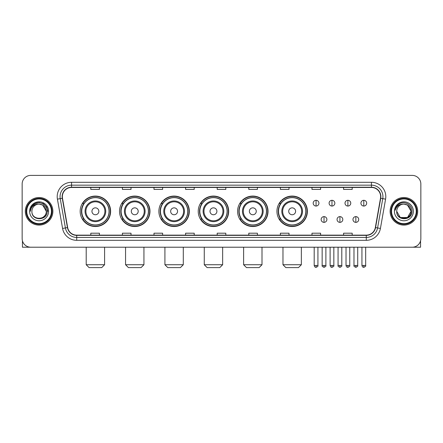 <?xml version="1.0" encoding="UTF-8"?>
<svg xmlns="http://www.w3.org/2000/svg" width="443" height="443" viewBox="0 0 443 443"><rect width="100%" height="100%" fill="white"/><g stroke="black" fill="none" stroke-linecap="round" stroke-linejoin="round"><path stroke-width="0.66" d="M276.941 211.305A15.223 15.223 0 0 0 292.164 226.528A15.223 15.223 0 0 0 307.387 211.305A15.223 15.223 0 0 0 292.164 196.077A15.223 15.223 0 0 0 276.941 211.305M237.586 211.305A15.223 15.223 0 0 0 252.809 226.528A15.223 15.223 0 0 0 268.032 211.305A15.223 15.223 0 0 0 252.809 196.077A15.223 15.223 0 0 0 237.586 211.305M198.231 211.305A15.223 15.223 0 0 0 213.46 226.528A15.223 15.223 0 0 0 228.682 211.305A15.223 15.223 0 0 0 213.46 196.077A15.223 15.223 0 0 0 198.231 211.305M158.882 211.305A15.223 15.223 0 0 0 174.105 226.528A15.223 15.223 0 0 0 189.327 211.305A15.223 15.223 0 0 0 174.105 196.077A15.223 15.223 0 0 0 158.882 211.305M119.527 211.305A15.223 15.223 0 0 0 134.75 226.528A15.223 15.223 0 0 0 149.978 211.305A15.223 15.223 0 0 0 134.75 196.077A15.223 15.223 0 0 0 119.527 211.305M80.172 211.305A15.223 15.223 0 0 0 95.4 226.528A15.223 15.223 0 0 0 110.623 211.305A15.223 15.223 0 0 0 95.4 196.077A15.223 15.223 0 0 0 80.172 211.305M83.827 219.058A13.932 13.932 0 0 1 83.827 203.547M123.176 219.058A13.932 13.932 0 0 1 123.176 203.547M162.531 219.058A13.932 13.932 0 0 1 162.531 203.547M201.886 219.058A13.932 13.932 0 0 1 201.886 203.547M241.236 219.058A13.932 13.932 0 0 1 241.236 203.547M280.591 219.058A13.932 13.932 0 0 1 280.591 203.547M22.15 184.017L22.15 238.589A8.616 8.616 0 0 0 30.766 247.211L412.234 247.211A8.616 8.616 0 0 0 420.85 238.589L420.85 184.017A8.616 8.616 0 0 0 412.234 175.395L30.766 175.395A8.616 8.616 0 0 0 22.15 184.017L22.15 238.589M25.312 211.305A13.788 13.788 0 0 0 39.1 225.088A13.788 13.788 0 0 0 52.883 211.305A13.788 13.788 0 0 0 39.1 197.517A13.788 13.788 0 0 0 25.312 211.305A13.788 13.788 0 0 0 39.1 225.088A13.788 13.788 0 0 0 52.883 211.305A13.788 13.788 0 0 0 39.1 197.517A13.788 13.788 0 0 0 25.312 211.305M390.117 211.305A13.788 13.788 0 0 0 403.9 225.088A13.788 13.788 0 0 0 417.688 211.305A13.788 13.788 0 0 0 403.9 197.517A13.788 13.788 0 0 0 390.117 211.305A13.788 13.788 0 0 0 403.9 225.088A13.788 13.788 0 0 0 417.688 211.305A13.788 13.788 0 0 0 403.9 197.517A13.788 13.788 0 0 0 390.117 211.305M62.363 196.653A9.192 9.192 0 0 1 71.556 187.461L371.444 187.461A9.192 9.192 0 0 1 380.498 198.248L375.332 227.547A9.192 9.192 0 0 1 366.278 235.144L76.722 235.144A9.192 9.192 0 0 1 67.668 227.547L62.502 198.248A9.192 9.192 0 0 1 62.363 196.653M62.136 196.653A9.419 9.419 0 0 0 62.28 198.287L67.447 227.586A9.419 9.419 0 0 0 76.722 235.371L366.278 235.371A9.419 9.419 0 0 0 375.553 227.586L380.72 198.287A9.419 9.419 0 0 0 371.444 187.234L71.556 187.234A9.419 9.419 0 0 0 62.136 196.653M57.413 199.145A14.364 14.364 0 0 1 71.556 182.289L371.444 182.289A14.364 14.364 0 0 1 385.587 199.145L380.421 228.444A14.364 14.364 0 0 1 366.278 240.316L76.722 240.316A14.364 14.364 0 0 1 62.579 228.444L57.413 199.145L60.242 198.647A11.49 11.49 0 0 1 71.556 185.163L371.444 185.163A11.49 11.49 0 0 1 382.758 198.647L377.591 227.946A11.49 11.49 0 0 1 366.278 237.442L76.722 237.442A11.49 11.49 0 0 1 65.409 227.946L60.242 198.647A11.49 11.49 0 0 1 60.065 196.653M412.234 175.395L30.766 175.395M30.766 247.211L412.234 247.211M420.85 238.589L420.85 184.017M375.553 227.586L377.591 227.946L382.758 198.647L385.587 199.145M217.192 187.461L217.192 189.405L225.808 189.405L225.808 187.461M185.595 187.461L185.595 189.405L194.211 189.405L194.211 187.461M153.998 187.461L153.998 189.405L162.614 189.405L162.614 187.461M122.401 187.461L122.401 189.405L131.017 189.405L131.017 187.461M90.804 187.461L90.804 189.405L99.42 189.405L99.42 187.461M248.789 187.461L248.789 189.405L257.405 189.405L257.405 187.461M280.386 187.461L280.386 189.405L289.002 189.405L289.002 187.461M311.983 187.461L311.983 189.405L320.599 189.405L320.599 187.461M343.58 187.461L343.58 189.405L352.196 189.405L352.196 187.461M225.808 235.144L225.808 233.201L217.192 233.201L217.192 235.144M194.211 235.144L194.211 233.201L185.595 233.201L185.595 235.144M162.614 235.144L162.614 233.201L153.998 233.201L153.998 235.144M131.017 235.144L131.017 233.201L122.401 233.201L122.401 235.144M99.42 235.144L99.42 233.201L90.804 233.201L90.804 235.144M257.405 235.144L257.405 233.201L248.789 233.201L248.789 235.144M289.002 235.144L289.002 233.201L280.386 233.201L280.386 235.144M320.599 235.144L320.599 233.201L311.983 233.201L311.983 235.144M352.196 235.144L352.196 233.201L343.58 233.201L343.58 235.144M22.438 240.798L22.438 247.211L55.757 247.211M51.449 211.305A12.354 12.354 0 0 0 39.1 198.951A12.354 12.354 0 0 0 26.746 211.305A12.354 12.354 0 0 0 39.1 223.654A12.354 12.354 0 0 0 51.449 211.305M52.025 211.305A12.925 12.925 0 0 0 39.1 198.375A12.925 12.925 0 0 0 26.17 211.305A12.925 12.925 0 0 0 39.1 224.23A12.925 12.925 0 0 0 52.025 211.305M46.277 211.305C45.85 206.942 43.458 204.544 39.1 204.123L42.689 205.081L46.277 211.305L42.689 205.081L39.1 204.123L42.689 205.081L46.277 211.305L42.689 205.081L39.1 204.123L42.689 205.081L46.277 211.305L42.689 205.081L39.1 204.123L42.689 205.081L46.277 211.305C46.72 220.564 31.475 220.564 31.918 211.305C31.276 221.267 47.523 221.046 47.185 211.305C47.717 204.461 38.757 200.114 33.59 204.522C31.791 206.028 30.733 207.939 30.423 210.259C31.78 205.978 34.67 203.935 39.1 204.123L42.689 205.081L46.277 211.305C46.72 220.564 31.475 220.564 31.918 211.305C31.475 220.564 46.72 220.564 46.277 211.305C46.72 220.564 31.475 220.564 31.918 211.305C31.475 220.564 46.72 220.564 46.277 211.305C46.72 220.564 31.475 220.564 31.918 211.305C31.475 220.564 46.72 220.564 46.277 211.305C46.72 220.564 31.475 220.564 31.918 211.305C31.475 220.564 46.72 220.564 46.277 211.305C46.72 220.564 31.475 220.564 31.918 211.305C31.475 220.564 46.72 220.564 46.277 211.305C46.72 220.564 31.475 220.564 31.918 211.305C31.475 220.564 46.72 220.564 46.277 211.305C46.72 220.564 31.475 220.564 31.918 211.305A7.182 7.182 0 0 1 39.1 204.123L42.689 205.081L46.277 211.305C46.565 216.876 39.399 220.581 35.025 217.22M29.62 211.305A9.48 9.48 0 0 0 39.1 220.78A9.48 9.48 0 0 0 48.575 211.305A9.48 9.48 0 0 0 39.1 201.825A9.48 9.48 0 0 0 29.62 211.305M33.59 204.522L31.47 207.042M31.409 207.152L34.731 203.736L39.1 202.567L43.464 203.736L46.665 206.936L47.833 211.305L46.665 206.936L43.464 203.736L39.1 202.567L34.731 203.736L31.531 206.936L30.362 211.305M31.342 207.285L31.531 206.936L31.342 207.285M101.718 267.605L89.076 267.605L86.208 264.731L104.592 264.731L101.718 267.605M98.844 211.305A3.444 3.444 0 0 0 95.4 207.856A3.444 3.444 0 0 0 91.95 211.305A3.444 3.444 0 0 0 95.4 214.75A3.444 3.444 0 0 0 98.844 211.305M105.739 211.305A10.339 10.339 0 0 0 95.4 200.961A10.339 10.339 0 0 0 85.056 211.305A10.339 10.339 0 0 0 95.4 221.644A10.339 10.339 0 0 0 105.739 211.305A10.339 10.339 0 0 1 95.4 221.644A10.339 10.339 0 0 1 85.056 211.305M109.044 211.305A13.644 13.644 0 0 0 95.4 197.661A13.644 13.644 0 0 0 81.756 211.305A13.644 13.644 0 0 0 95.4 224.944A13.644 13.644 0 0 0 109.044 211.305M110.335 211.305A14.935 14.935 0 0 1 82.631 219.058L84.015 219.058A13.772 13.772 0 0 0 104.509 221.627A13.772 13.772 0 0 0 104.509 200.978A13.772 13.772 0 0 0 84.015 203.547L82.631 203.547A14.935 14.935 0 0 1 110.335 211.305M141.073 267.605L128.431 267.605L125.557 264.731L143.942 264.731L141.073 267.605M138.199 211.305A3.444 3.444 0 0 0 134.75 207.856A3.444 3.444 0 0 0 131.305 211.305A3.444 3.444 0 0 0 134.75 214.75A3.444 3.444 0 0 0 138.199 211.305M145.094 211.305A10.339 10.339 0 0 0 134.75 200.961A10.339 10.339 0 0 0 124.411 211.305A10.339 10.339 0 0 0 134.75 221.644A10.339 10.339 0 0 0 145.094 211.305A10.339 10.339 0 0 1 134.75 221.644A10.339 10.339 0 0 1 124.411 211.305M148.394 211.305A13.644 13.644 0 0 0 134.75 197.661A13.644 13.644 0 0 0 121.105 211.305A13.644 13.644 0 0 0 134.75 224.944A13.644 13.644 0 0 0 148.394 211.305M149.69 211.305A14.935 14.935 0 0 1 121.986 219.058L123.37 219.058A13.772 13.772 0 0 0 143.864 221.627A13.772 13.772 0 0 0 143.864 200.978A13.772 13.772 0 0 0 123.37 203.547L121.986 203.547A14.935 14.935 0 0 1 149.69 211.305M180.423 267.605L167.786 267.605L164.912 264.731L183.297 264.731L180.423 267.605M177.549 211.305A3.444 3.444 0 0 0 174.105 207.856A3.444 3.444 0 0 0 170.655 211.305A3.444 3.444 0 0 0 174.105 214.75A3.444 3.444 0 0 0 177.549 211.305M184.443 211.305A10.339 10.339 0 0 0 174.105 200.961A10.339 10.339 0 0 0 163.76 211.305A10.339 10.339 0 0 0 174.105 221.644A10.339 10.339 0 0 0 184.443 211.305A10.339 10.339 0 0 1 174.105 221.644A10.339 10.339 0 0 1 163.76 211.305M187.749 211.305A13.644 13.644 0 0 0 174.105 197.661A13.644 13.644 0 0 0 160.46 211.305A13.644 13.644 0 0 0 174.105 224.944A13.644 13.644 0 0 0 187.749 211.305M189.039 211.305A14.935 14.935 0 0 1 161.341 219.058L162.725 219.058A13.772 13.772 0 0 0 183.214 221.627A13.772 13.772 0 0 0 183.214 200.978A13.772 13.772 0 0 0 162.725 203.547L161.341 203.547A14.935 14.935 0 0 1 189.039 211.305M219.778 267.605L207.136 267.605L204.267 264.731L222.646 264.731L219.778 267.605M216.904 211.305A3.444 3.444 0 0 0 213.46 207.856A3.444 3.444 0 0 0 210.01 211.305A3.444 3.444 0 0 0 213.46 214.75A3.444 3.444 0 0 0 216.904 211.305M223.798 211.305A10.339 10.339 0 0 0 213.46 200.961A10.339 10.339 0 0 0 203.115 211.305A10.339 10.339 0 0 0 213.46 221.644A10.339 10.339 0 0 0 223.798 211.305A10.339 10.339 0 0 1 213.46 221.644A10.339 10.339 0 0 1 203.115 211.305M227.104 211.305A13.644 13.644 0 0 0 213.46 197.661A13.644 13.644 0 0 0 199.815 211.305A13.644 13.644 0 0 0 213.46 224.944A13.644 13.644 0 0 0 227.104 211.305M228.394 211.305A14.935 14.935 0 0 1 200.69 219.058L202.074 219.058A13.772 13.772 0 0 0 222.569 221.627A13.772 13.772 0 0 0 222.569 200.978A13.772 13.772 0 0 0 202.074 203.547L200.69 203.547A14.935 14.935 0 0 1 228.394 211.305M259.127 267.605L246.491 267.605L243.617 264.731L262.001 264.731L259.127 267.605M256.259 211.305A3.444 3.444 0 0 0 252.809 207.856A3.444 3.444 0 0 0 249.365 211.305A3.444 3.444 0 0 0 252.809 214.75A3.444 3.444 0 0 0 256.259 211.305M263.153 211.305A10.339 10.339 0 0 0 252.809 200.961A10.339 10.339 0 0 0 242.471 211.305A10.339 10.339 0 0 0 252.809 221.644A10.339 10.339 0 0 0 263.153 211.305A10.339 10.339 0 0 1 252.809 221.644A10.339 10.339 0 0 1 242.471 211.305M266.453 211.305A13.644 13.644 0 0 0 252.809 197.661A13.644 13.644 0 0 0 239.165 211.305A13.644 13.644 0 0 0 252.809 224.944A13.644 13.644 0 0 0 266.453 211.305M267.749 211.305A14.935 14.935 0 0 1 240.045 219.058L241.429 219.058A13.772 13.772 0 0 0 261.924 221.627A13.772 13.772 0 0 0 261.924 200.978A13.772 13.772 0 0 0 241.429 203.547L240.045 203.547A14.935 14.935 0 0 1 267.749 211.305M298.482 267.605L285.846 267.605L282.972 264.731L301.356 264.731L298.482 267.605M295.608 211.305A3.444 3.444 0 0 0 292.164 207.856A3.444 3.444 0 0 0 288.714 211.305A3.444 3.444 0 0 0 292.164 214.75A3.444 3.444 0 0 0 295.608 211.305M302.503 211.305A10.339 10.339 0 0 0 292.164 200.961A10.339 10.339 0 0 0 281.82 211.305A10.339 10.339 0 0 0 292.164 221.644A10.339 10.339 0 0 0 302.503 211.305A10.339 10.339 0 0 1 292.164 221.644A10.339 10.339 0 0 1 281.82 211.305M305.808 211.305A13.644 13.644 0 0 0 292.164 197.661A13.644 13.644 0 0 0 278.52 211.305A13.644 13.644 0 0 0 292.164 224.944A13.644 13.644 0 0 0 305.808 211.305M307.099 211.305A14.935 14.935 0 0 1 279.4 219.058L280.779 219.058A13.772 13.772 0 0 0 301.273 221.627A13.772 13.772 0 0 0 301.273 200.978A13.772 13.772 0 0 0 280.779 203.547L279.4 203.547A14.935 14.935 0 0 1 307.099 211.305M316.064 200.302A2.874 2.874 0 0 0 313.19 203.171A2.874 2.874 0 0 0 316.064 206.045A2.874 2.874 0 0 0 318.932 203.171A2.874 2.874 0 0 0 316.064 200.302L316.064 206.045A2.874 2.874 0 0 0 318.932 203.171A2.874 2.874 0 0 0 316.064 200.302M331.973 200.302A2.874 2.874 0 0 0 329.105 203.171A2.874 2.874 0 0 0 331.973 206.045A2.874 2.874 0 0 0 334.847 203.171A2.874 2.874 0 0 0 331.973 200.302L331.973 206.045A2.874 2.874 0 0 0 334.847 203.171A2.874 2.874 0 0 0 331.973 200.302M347.888 200.302A2.874 2.874 0 0 0 345.014 203.171A2.874 2.874 0 0 0 347.888 206.045A2.874 2.874 0 0 0 350.762 203.171A2.874 2.874 0 0 0 347.888 200.302L347.888 206.045A2.874 2.874 0 0 0 350.762 203.171A2.874 2.874 0 0 0 347.888 200.302M363.803 200.302A2.874 2.874 0 0 0 360.929 203.171A2.874 2.874 0 0 0 363.803 206.045A2.874 2.874 0 0 0 366.677 203.171A2.874 2.874 0 0 0 363.803 200.302L363.803 206.045A2.874 2.874 0 0 0 366.677 203.171A2.874 2.874 0 0 0 363.803 200.302M324.021 216.616A2.874 2.874 0 0 0 321.147 219.49A2.874 2.874 0 0 0 324.021 222.364A2.874 2.874 0 0 0 326.89 219.49A2.874 2.874 0 0 0 324.021 216.616L324.021 222.364A2.874 2.874 0 0 0 326.89 219.49A2.874 2.874 0 0 0 324.021 216.616M339.931 216.616A2.874 2.874 0 0 0 337.062 219.49A2.874 2.874 0 0 0 339.931 222.364A2.874 2.874 0 0 0 342.804 219.49A2.874 2.874 0 0 0 339.931 216.616L339.931 222.364A2.874 2.874 0 0 0 342.804 219.49A2.874 2.874 0 0 0 339.931 216.616M355.845 216.616A2.874 2.874 0 0 0 352.971 219.49A2.874 2.874 0 0 0 355.845 222.364A2.874 2.874 0 0 0 358.719 219.49A2.874 2.874 0 0 0 355.845 216.616L355.845 222.364A2.874 2.874 0 0 0 358.719 219.49A2.874 2.874 0 0 0 355.845 216.616M420.562 240.798L420.562 247.211L387.243 247.211M416.254 211.305A12.354 12.354 0 0 0 403.9 198.951A12.354 12.354 0 0 0 391.551 211.305A12.354 12.354 0 0 0 403.9 223.654A12.354 12.354 0 0 0 416.254 211.305M416.83 211.305A12.925 12.925 0 0 0 403.9 198.375A12.925 12.925 0 0 0 390.975 211.305A12.925 12.925 0 0 0 403.9 224.23A12.925 12.925 0 0 0 416.83 211.305M403.9 204.123C408.263 204.544 410.655 206.942 411.082 211.305C411.525 220.564 396.28 220.564 396.723 211.305A7.182 7.182 0 0 1 403.9 204.123L407.494 205.081L411.082 211.305L407.494 205.081L403.9 204.123L407.494 205.081L411.082 211.305C411.525 220.564 396.28 220.564 396.723 211.305C396.081 221.267 412.328 221.046 411.99 211.305C412.522 204.461 403.562 200.114 398.395 204.522C396.596 206.028 395.538 207.939 395.228 210.259C396.585 205.978 399.475 203.935 403.9 204.123L407.494 205.081L411.082 211.305C411.525 220.564 396.28 220.564 396.723 211.305C396.28 220.564 411.525 220.564 411.082 211.305L407.494 217.524L400.311 217.524L396.723 211.305C396.28 220.564 411.525 220.564 411.082 211.305L407.494 217.524L411.082 211.305L407.494 217.524L400.311 217.524M411.082 211.305C411.525 220.564 396.28 220.564 396.723 211.305C396.28 220.564 411.525 220.564 411.082 211.305C411.525 220.564 396.28 220.564 396.723 211.305C396.28 220.564 411.525 220.564 411.082 211.305C411.37 216.876 404.204 220.581 399.83 217.22M394.425 211.305A9.48 9.48 0 0 0 403.9 220.78A9.48 9.48 0 0 0 413.38 211.305A9.48 9.48 0 0 0 403.9 201.825A9.48 9.48 0 0 0 394.425 211.305M398.395 204.522L396.275 207.042M396.147 207.285L396.335 206.936M371.444 182.289L371.444 187.234M60.242 198.647L62.28 198.287M76.722 240.316L76.722 235.371M366.278 235.371L366.278 240.316M62.579 228.444L67.447 227.586M380.72 198.287L382.758 198.647M71.556 182.289L71.556 187.234M377.591 227.946L380.421 228.444M104.897 211.305A9.502 9.502 0 0 0 95.4 201.803A9.502 9.502 0 0 0 85.898 211.305A9.502 9.502 0 0 0 95.4 220.802A9.502 9.502 0 0 0 104.897 211.305M144.252 211.305A9.502 9.502 0 0 0 134.75 201.803A9.502 9.502 0 0 0 125.253 211.305A9.502 9.502 0 0 0 134.75 220.802A9.502 9.502 0 0 0 144.252 211.305M183.601 211.305A9.502 9.502 0 0 0 174.105 201.803A9.502 9.502 0 0 0 164.602 211.305A9.502 9.502 0 0 0 174.105 220.802A9.502 9.502 0 0 0 183.601 211.305M222.956 211.305A9.502 9.502 0 0 0 213.46 201.803A9.502 9.502 0 0 0 203.957 211.305A9.502 9.502 0 0 0 213.46 220.802A9.502 9.502 0 0 0 222.956 211.305M262.311 211.305A9.502 9.502 0 0 0 252.809 201.803A9.502 9.502 0 0 0 243.312 211.305A9.502 9.502 0 0 0 252.809 220.802A9.502 9.502 0 0 0 262.311 211.305M301.661 211.305A9.502 9.502 0 0 0 292.164 201.803A9.502 9.502 0 0 0 282.662 211.305A9.502 9.502 0 0 0 292.164 220.802A9.502 9.502 0 0 0 301.661 211.305M316.064 265.451L314.192 265.451C314.519 266.78 315.145 267.4 316.064 267.317L316.064 265.451L317.93 265.451L317.93 247.211M331.973 265.451L330.107 265.451C330.434 266.78 331.059 267.4 331.973 267.317L331.973 265.451L333.845 265.451L333.845 247.211M347.888 265.451L346.022 265.451C346.348 266.78 346.969 267.4 347.888 267.317L347.888 265.451L349.754 265.451L349.754 247.211M363.803 265.451L361.937 265.451C362.263 266.78 362.883 267.4 363.803 267.317L363.803 265.451L365.669 265.451L365.669 247.211M324.021 265.451L322.15 265.451C321.773 266.044 322.393 266.669 324.021 267.317L324.021 265.451L325.887 265.451L325.887 247.211M339.931 265.451L338.064 265.451C337.688 266.044 338.308 266.669 339.931 267.317L339.931 265.451L341.797 265.451L341.797 247.211M355.845 265.451L353.979 265.451C353.603 266.044 354.223 266.669 355.845 267.317L355.845 265.451L357.711 265.451L357.711 247.211M104.592 247.211L104.592 264.731M86.208 247.211L86.208 264.731M143.942 247.211L143.942 264.731M125.557 247.211L125.557 264.731M183.297 247.211L183.297 264.731M164.912 247.211L164.912 264.731M222.646 247.211L222.646 264.731M204.267 247.211L204.267 264.731M262.001 247.211L262.001 264.731M243.617 247.211L243.617 264.731M301.356 247.211L301.356 264.731M282.972 247.211L282.972 264.731M314.192 265.451L314.192 247.211M317.93 265.451C318.307 266.044 317.686 266.669 316.064 267.317M330.107 265.451L330.107 247.211M333.845 265.451C334.221 266.044 333.601 266.669 331.973 267.317M346.022 265.451L346.022 247.211M349.754 265.451C350.136 266.044 349.51 266.669 347.888 267.317M361.937 265.451L361.937 247.211M365.669 265.451C366.051 266.044 365.425 266.669 363.803 267.317M322.15 265.451L322.15 247.211M325.887 265.451C326.264 266.044 325.644 266.669 324.021 267.317M338.064 265.451L338.064 247.211M341.797 265.451C342.179 266.044 341.559 266.669 339.931 267.317M353.979 265.451L353.979 247.211M357.711 265.451C358.094 266.044 357.468 266.669 355.845 267.317"/></g></svg>
